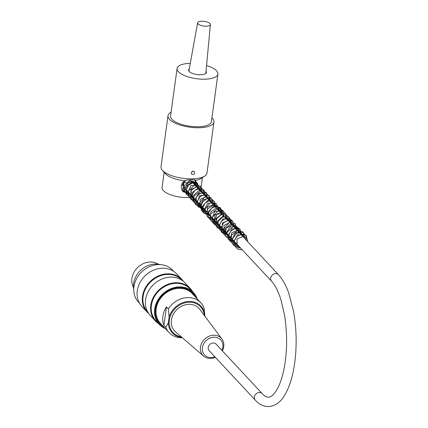 <?xml version="1.0" encoding="UTF-8"?>
<svg xmlns="http://www.w3.org/2000/svg" width="428" height="428" viewBox="0 0 428 428"><rect width="100%" height="100%" fill="white"/><g stroke="black" fill="none" stroke-linecap="round" stroke-linejoin="round"><path stroke-width="0.64" d="M207.061 26.156A6.441 2.343 7.8 0 0 210.399 24.556A6.441 2.343 7.8 0 0 204.327 21.4A6.441 2.343 7.8 0 0 197.634 22.812A6.441 2.343 7.8 0 0 200.566 25.3A6.441 2.343 7.8 0 0 207.061 26.156M255.281 400.148L209.126 350.634A4.767 4.055 -43 0 1 208.206 347.488A4.767 4.055 -43 0 1 211.437 343.379A4.767 4.055 -43 0 1 216.097 344.133L262.252 393.648C266.462 398.5 270.512 398.372 274.396 393.262C278.789 387.987 282.18 378.924 284.567 366.068C287.316 349.409 287.29 332.342 284.486 314.869L280.929 299.702C278.157 291.094 275.038 284.946 271.566 281.26A4.767 4.055 137 0 1 270.646 278.12A4.767 4.055 137 0 1 273.877 274.006A4.767 4.055 137 0 1 278.537 274.76C282.544 279.147 285.915 285.15 288.654 292.773L293.544 311.349C296.09 325.601 296.765 340.174 295.566 355.053C294.079 372.242 290.371 385.756 284.438 395.595C280.42 402.304 275.22 405.969 268.832 406.6C263.669 406.6 259.154 404.449 255.281 400.148A4.767 4.055 -43 0 1 254.36 397.002A4.767 4.055 -43 0 1 257.592 392.893A4.767 4.055 -43 0 1 262.252 393.648M160.329 264.638A20.608 17.537 137 0 0 140.716 270.25A20.608 17.537 137 0 0 133.739 289.424M158.424 323.541A23.829 20.277 -43 0 1 155.418 320.973A23.829 20.277 -43 0 1 159.023 289.895A23.829 20.277 -43 0 1 190.283 288.477A23.829 20.277 -43 0 1 192.627 291.655M190.283 288.477L185.067 282.881A23.829 20.277 137 0 0 153.807 284.299A23.829 20.277 137 0 0 150.201 315.382L155.418 320.973M148.767 313.617A23.829 20.277 -43 0 1 147.109 312.065A23.829 20.277 -43 0 1 150.715 280.982A23.829 20.277 -43 0 1 181.975 279.564A23.829 20.277 -43 0 1 183.414 281.324M181.975 279.564L176.759 273.968A23.829 20.277 137 0 0 145.504 275.386A23.829 20.277 137 0 0 141.893 306.469L147.109 312.065M196.875 298.567A23.123 19.672 137 0 0 174.367 287.91A23.123 19.672 137 0 0 155.038 309.091A23.123 19.672 137 0 0 165.026 328.255M163.437 326.553A22.352 19.014 -43 0 1 155.755 309.07A22.352 19.014 -43 0 1 173.244 288.937A22.352 19.014 -43 0 1 195.286 296.866M165.358 328.613A23.38 19.891 -43 0 1 159.232 324.408A23.38 19.891 -43 0 1 154.706 308.995A23.38 19.891 -43 0 1 170.569 288.825A23.38 19.891 -43 0 1 193.44 292.522A23.38 19.891 -43 0 1 197.206 298.926M159.232 324.408L155.91 320.84A23.38 19.891 -43 0 1 159.446 290.35A23.38 19.891 -43 0 1 190.112 288.959L193.44 292.522M173.752 271.406L172.666 270.239A23.38 19.891 137 0 0 142 271.63A23.38 19.891 137 0 0 138.463 302.125L139.549 303.291M147.858 312.199L147.601 311.926A23.38 19.891 -43 0 1 151.143 281.437A23.38 19.891 -43 0 1 181.809 280.046L182.061 280.319M162.052 325.066A21.962 18.688 -43 0 1 155.974 308.914A21.962 18.688 -43 0 1 172.195 289.451A21.962 18.688 -43 0 1 193.9 295.379M221.875 350.329A11.037 9.389 137 0 0 211.924 337.457A11.037 9.389 137 0 0 202.417 350.452A11.037 9.389 137 0 0 214.899 356.824M215.359 357.316A12.578 10.7 -43 0 1 203.605 356.085A12.578 10.7 -43 0 1 201.144 344.401A12.578 10.7 -43 0 1 211.304 335.509A12.578 10.7 -43 0 1 221.929 339.008A12.578 10.7 -43 0 1 223.726 346.536A12.578 10.7 -43 0 1 222.33 350.816M221.929 339.008L199.764 309.332A16.617 14.14 137 0 0 177.128 309.31A16.617 14.14 137 0 0 175.555 331.893L203.605 356.085M182.355 337.762A21.769 18.522 -43 0 1 168.996 332.519A21.769 18.522 -43 0 1 165.78 327.367L168.338 322.819L169.13 317.03L168.316 308.856A21.769 18.522 -43 0 1 200.844 302.831A21.769 18.522 -43 0 1 204.06 307.978L204.878 316.18M166.471 306.876A21.769 18.522 137 0 0 163.935 325.387L166.471 306.876L168.316 308.856M163.935 325.387L165.78 327.367M200.844 302.831L192.215 293.571A21.769 18.522 137 0 0 170.922 290.13A21.769 18.522 137 0 0 156.15 308.909A21.769 18.522 137 0 0 160.366 323.258L168.996 332.519M133.477 287.45A17.393 14.798 -43 0 1 131.91 278.457A17.393 14.798 -43 0 1 142.117 264.22A17.393 14.798 -43 0 1 158.381 264.242M190.144 193.916L183.221 191.776L181.531 188.941L181.237 185.87L182.349 182.991L184.612 180.718C188.539 179.444 195.494 179.273 195.553 180.45L196.479 186.731M182.986 191.514L182.365 190.669M195.965 186.18L195.312 180.236M195.516 180.407L195.553 180.45A19.324 7.03 7.8 0 0 200.743 178.647L204.686 176.106A23.187 8.432 -172.2 0 1 182.836 178.305A23.187 8.432 -172.2 0 1 162.383 170.312A23.187 8.432 -172.2 0 1 161.008 166.802L168.011 115.683A23.187 8.432 7.8 0 0 189.839 127.186A23.187 8.432 7.8 0 0 213.957 121.975A23.187 8.432 7.8 0 0 211.93 117.796M162.383 170.312L165.497 173.821A19.324 7.03 7.8 0 0 184.612 180.718M164.154 172.307L162.068 187.539A19.324 7.03 7.8 0 0 172.452 195.419A19.324 7.03 7.8 0 0 193.135 197.121M196.286 183.2A18.035 6.559 7.8 0 0 194.601 182.275L194.291 184.382M191.337 172.682L192.932 171.189M191.289 172.928C192.001 171.211 193.071 170.761 194.505 171.585C195.008 174.014 194.066 174.892 191.674 174.217L191.289 172.928M213.957 121.975L206.954 173.094A23.187 8.432 -172.2 0 1 204.686 176.106M171.088 112.206A23.187 8.432 7.8 0 0 168.011 115.683M196.099 181.927A17.906 6.511 -172.2 0 1 182.777 182.408M206.029 71.294A9.015 3.28 -172.2 0 1 206.43 72.498A9.015 3.28 -172.2 0 1 197.57 74.59A9.015 3.28 -172.2 0 1 188.571 70.433A9.015 3.28 -172.2 0 1 188.566 70.053A9.015 3.28 -172.2 0 1 189.278 68.999M206.564 65.575A20.608 7.495 -172.2 0 1 217.916 74.071A20.608 7.495 -172.2 0 1 197.661 78.848A20.608 7.495 -172.2 0 1 177.096 69.352A20.608 7.495 -172.2 0 1 177.08 68.48A20.608 7.495 -172.2 0 1 190.299 63.349M217.916 74.071L211.405 121.627A20.608 7.495 -172.2 0 1 191.145 126.404A20.608 7.495 -172.2 0 1 170.585 116.908A20.608 7.495 -172.2 0 1 170.563 116.031L177.08 68.48M183.441 182.489A4.767 4.055 137 0 0 182.949 184.045A4.767 4.055 137 0 0 183.874 187.186L271.566 281.26M204.327 315.441A18.875 16.061 137 0 0 187.625 302.339A18.875 16.061 137 0 0 169.435 319.293A18.875 16.061 137 0 0 181.333 336.873M182.028 337.478A19.576 16.655 -43 0 1 168.338 322.819M169.13 317.03A19.576 16.655 -43 0 1 189.08 301.419A19.576 16.655 -43 0 1 204.878 316.148M197.634 22.812L188.887 71.15M210.399 24.556L205.825 73.472M182.981 182.435L183.398 188.727L187.148 190.695M194.628 184.746L193.376 181.349L189.69 180.52L184.313 185.854L186.945 192.097L188.994 192.68M196.473 186.726L196.222 184.773L192.477 182.398L187.336 185.297L186.153 190.749L189.556 194.398L190.84 194.66M198.325 188.705L197.222 185.458L191.038 185.474L187.919 192.365L192.686 196.639M200.17 190.685L199.844 188.555L197.581 186.555L190.925 189.401L190.888 196.773L194.531 198.619M202.016 192.67L197.79 188.347L192.076 192.637L193.189 199.234L196.377 200.598M203.862 194.649L203.723 193.044L199.234 190.369L193.777 194.986L194.103 200.063L198.223 202.583M205.708 196.629L204.413 193.199L198.688 193.226L195.211 199.325L200.069 204.563M207.553 198.608L205.724 194.81L199.705 195.794L197.164 202.358L199.619 205.831L201.914 206.542M209.399 200.588L206.874 196.479L200.144 199.32L200.186 206.761L203.76 208.522M211.245 202.572L211.207 201.406L208.431 198.378L203.412 199.742L200.775 204.589L202.465 209.18L205.606 210.501M213.091 204.552L212.786 202.46L207.703 200.427L202.722 205.9L203.589 210.357L207.457 212.486M214.936 206.531L213.663 203.118L207.922 203.123L204.44 209.249L209.303 214.465M216.782 208.511L213.963 204.316L207.612 207.12L207.206 214.209L211.148 216.445M218.628 210.49L217.296 207.034L213.454 206.317L208.297 211.662L210.817 217.788L212.984 218.414M220.474 212.475L220.211 210.48L216.151 208.163L210.94 211.651L210.373 217.178L214.84 220.404M222.325 214.455L221.223 211.202L214.84 211.357L212.015 218.537L214.674 221.827L216.686 222.389M224.17 216.434L223.577 213.807L220.939 212.16L214.984 215.065L214.369 221.774L217.638 224.219L218.531 224.368M226.016 218.414L221.784 214.096L215.985 218.606L217.499 225.246L220.377 226.348M227.862 220.393L227.616 218.462L222.833 216.183L217.633 221.169L218.21 225.984L222.223 228.327M229.708 222.378L228.745 219.27L222.86 218.869L219.222 225.321L224.069 230.307M231.553 224.358L231.163 222.084L228.803 220.179L222.341 223.02L222.089 230.216L225.914 232.292M233.399 226.337L230.574 222.143L223.93 225.396L224.4 232.736L227.76 234.271M235.245 228.317L235.036 226.482L230.382 224.074L225.085 228.868L225.492 233.742L229.606 236.251M237.091 230.296L235.812 226.883L230.312 226.754L226.61 232.479L228.252 236.855L231.457 238.23M238.936 232.281L237.925 229.114L232.013 228.814L228.456 235.282L233.303 240.21M240.782 234.26L240.343 231.885L237.904 230.05L231.559 232.944L231.259 240.033L235.149 242.195M242.628 236.24L242.644 235.534L240.236 232.179L235.272 233.057L232.142 239.145L235.737 243.917L236.994 244.174M244.479 238.219L243.468 235.063L237.561 234.753L233.993 241.215L236.037 245.105L238.84 246.154M246.325 240.199L245.988 238.043L243.709 236.063L237.01 239.017L237.155 246.421L240.686 248.133M181.766 189.551L183.441 191.225L188.78 192.45M196.136 186.362L196.35 183.189L194.392 179.851M185.779 180.423L184.184 182.05L182.708 189.732L188.363 194.419L190.626 194.435M197.982 188.341L196.762 182.312L188.85 181.59L184.179 189.438L186.656 194.82L192.477 196.415M199.828 190.321L197.549 183.435L193.055 182.708L188.609 185.169L186.164 189.813L186.854 194.751L194.323 198.394M201.674 192.3L201.85 191.621L200.336 186.153L194.788 184.709L188.138 191.214L188.325 195.89L191.172 199.373L196.168 200.374M203.519 194.285L203.664 190.76L200.909 187.207L195.799 186.918L191.246 190.423L190.915 199.341L195.906 202.364L198.014 202.353M205.365 196.265L204.022 190.112L199.806 188.518L195.077 190.278L191.985 194.649L191.995 199.801L195.04 203.439L199.86 204.338M207.211 198.244L206.392 192.68L201.358 190.514L194.071 195.992L193.542 200.673L195.724 204.584L201.706 206.317M209.062 200.224L209.03 196.126L205.895 192.9L200.609 193.135L196.313 197.142L196.163 204.798L202.599 208.366L203.551 208.297M210.908 202.209L209.094 195.644L204.621 194.515L199.972 196.768L197.292 201.444L197.88 206.542L205.397 210.276M212.753 204.188L213.037 202.744L210.827 197.538L204.948 196.848L199.164 203.316L201.818 210.967L207.243 212.256M214.599 206.168L214.369 201.583L211.346 198.806L206.917 198.785L202.877 201.567L200.86 206.136L202.872 212.283L209.089 214.241M216.445 208.147L214.064 201.203L209.485 200.571L205.039 203.188L202.728 207.954L203.648 212.898L210.934 216.22M218.291 210.127L218.601 207.837L215.819 203.129L209.945 202.995L204.584 209.864L207.858 217.242L212.78 218.2M220.136 212.106L220.222 208.366L214.3 204.375L207.28 209.239L207.168 216.547L213.123 220.227L214.626 220.174M221.982 214.091L222.298 212.122L220.367 207.687L216.103 206.36L211.48 208.276L208.548 212.652L208.645 217.708L211.694 221.287L216.477 222.159M223.828 216.07L222.972 210.458L217.996 208.334L210.613 214L210.218 218.783L212.636 222.656L218.323 224.144M225.674 218.05L225.454 213.486L222.48 210.71L218.098 210.635L211.962 217.82L213.888 224.101L220.169 226.123M227.519 220.029L225.256 213.155L216.98 214.246L213.936 222.854L216.878 227.017L222.014 228.103M229.365 222.009L229.173 217.504L226.054 214.626L221.26 214.781L217.13 218.093L215.562 223.143L217.344 227.808L223.86 230.082M231.216 223.994L231.527 222.18L228.921 217.098L222.833 216.873L218.21 221.415L217.906 227.685L222.004 231.687L225.706 232.062M233.062 225.973L232.709 221.148L229.579 218.531L225.155 218.671L221.201 221.538L219.302 226.107L221.394 232.142L227.552 234.041M234.908 227.953L232.404 220.939L227.862 220.399L223.486 223.009L221.196 227.717L222.052 232.607L229.397 236.026M236.754 229.932L237 228.841L235.127 223.523L229.424 222.448L223.122 229.248L223.534 233.859L226.535 237.171L231.243 238.005M238.599 231.912L238.712 228.274L233.201 224.17L226.166 228.29L225.401 235.881L231.334 240.028L233.089 239.985M240.445 233.897L240.022 228.937L233.169 226.396L226.995 232.506L228.279 239.53L234.94 241.964M242.291 235.876L239.568 228.745L234.854 228.418L230.499 231.366L228.504 236.315L229.852 241.167L236.786 243.949M244.137 237.856L244.324 237.096L243.136 232.072L238.417 230.12L231.024 235.539L230.462 240.252L232.655 244.201L238.631 245.929M245.982 239.835L245.988 235.833L242.922 232.548L236.636 233.207L232.431 238.819L233.613 245.217L239.386 247.978L240.477 247.908M247.828 241.815L246.047 235.277L241.627 234.116L236.994 236.288L234.255 240.884L234.71 245.966L237.791 249.15L242.323 249.888M190.845 180.686L278.537 274.76M183.874 187.186L181.777 184.019M200.582 191.129L202.444 177.55"/></g></svg>
